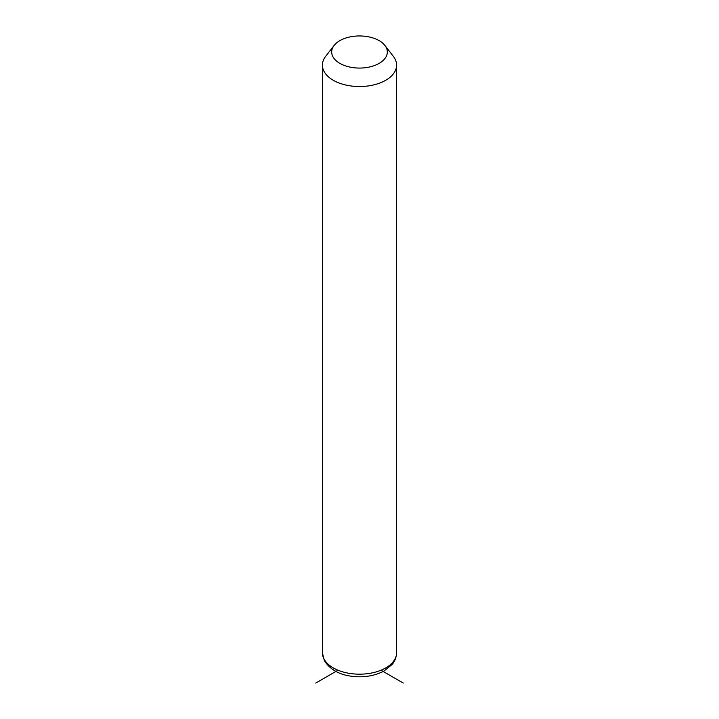 <?xml version="1.0" encoding="UTF-8"?>
<svg xmlns="http://www.w3.org/2000/svg" width="719" height="719" viewBox="0 0 719 719"><rect width="100%" height="100%" fill="white"/><g stroke="black" fill="none" stroke-linecap="round" stroke-linejoin="round"><path stroke-width="1.08" d="M384.899 45.459L393.365 56.388A37.1 21.417 180 0 1 395.099 59.102A37.1 21.417 180 0 1 396.6 65.132A37.1 21.417 180 0 1 364.776 86.325A37.1 21.417 180 0 1 323.901 71.163A37.1 21.417 180 0 1 322.4 65.132A37.1 21.417 180 0 1 325.635 56.388L334.101 45.459A27.825 16.061 180 0 1 359.5 35.95A27.825 16.061 180 0 1 384.899 45.459A27.825 16.061 180 0 1 386.193 47.49A27.825 16.061 180 0 1 367.337 67.424A27.825 16.061 180 0 1 332.807 56.531A27.825 16.061 180 0 1 334.101 45.459M338.011 670.216L315.785 683.05M380.989 670.216L403.215 683.05M396.6 65.132L396.6 652.762A37.1 21.417 180 0 1 364.776 673.964A37.1 21.417 180 0 1 323.901 658.793A37.1 21.417 180 0 1 322.4 652.762L322.4 65.132M396.6 652.762C396.169 660.186 392.691 663.754 391.972 664.617L384.162 670.899C377.098 674.764 368.928 676.723 359.635 676.795C342.819 676.579 331.055 671.178 324.323 660.59L322.4 652.762"/></g></svg>
